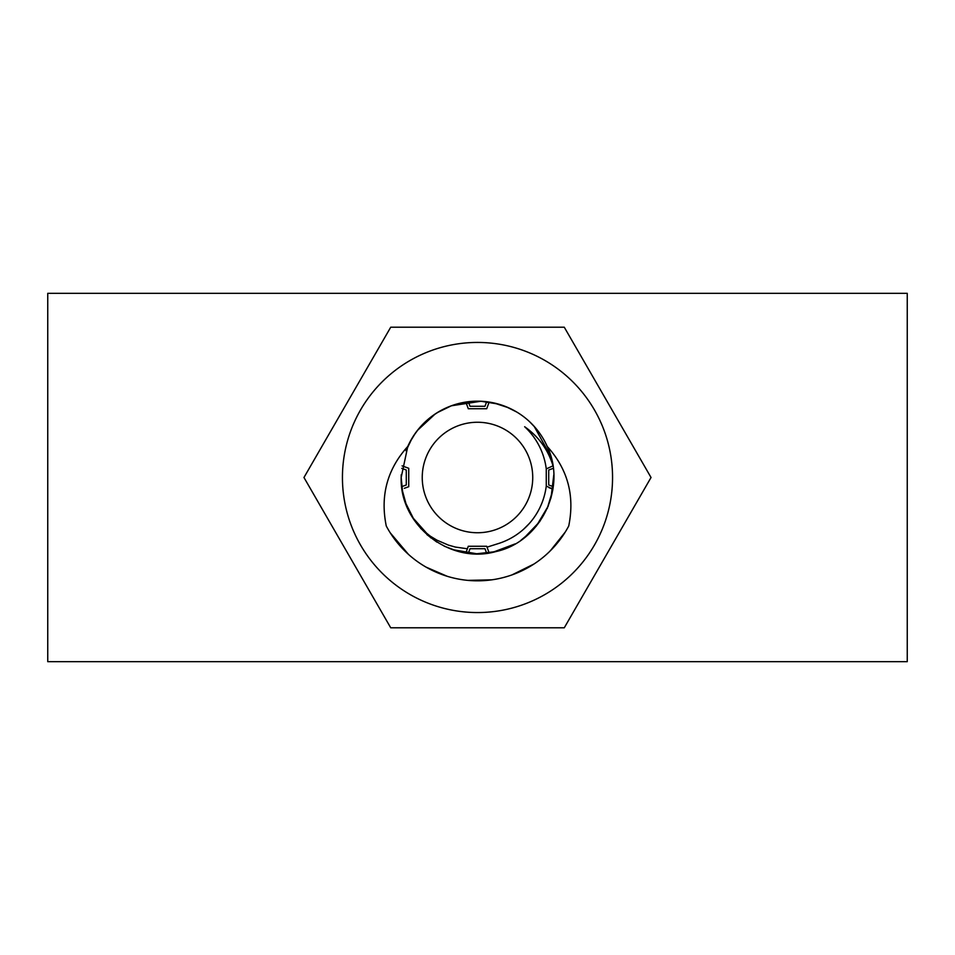 <?xml version="1.0" encoding="UTF-8"?>
<svg xmlns="http://www.w3.org/2000/svg" width="955" height="955" viewBox="0 0 955 955"><rect width="100%" height="100%" fill="white"/><g stroke="black" fill="none" stroke-linecap="round" stroke-linejoin="round"><path stroke-width="1.43" d="M422.241 477.5A55.259 55.259 0 0 0 505.123 525.346A55.259 55.259 0 0 0 505.123 429.655A55.259 55.259 0 0 0 422.241 477.5M404.335 488.315L408.74 486.704L408.74 468.296L402.091 465.873L408.74 468.296M546.26 468.917L553.04 465.825C547.991 449.53 538.536 436.495 524.653 426.73A69.297 69.297 0 0 1 546.26 468.917L546.26 486.083A69.297 69.297 0 0 1 497.818 543.741L487.026 547.143L486.704 546.26L468.296 546.26L467.377 548.779L455.332 547.06L448.432 545.114L436.936 540.16L430.263 536.137L420.725 528.473M486.704 408.74L489.139 402.079L486.704 408.74L468.296 408.74L465.873 402.091M487.026 547.143L489.127 552.909M523.591 529.237L529.237 523.591M549.101 487.742L552.909 489.127L546.26 486.083M465.873 552.909L468.296 546.26M486.644 401.733L484.985 406.281L470.015 406.281L468.356 401.745M553.255 486.644L548.719 484.985L548.719 470.015L553.267 468.356M468.356 553.255L470.015 548.719L484.985 548.719L486.644 553.255M401.745 468.356L406.281 470.015L406.281 484.985L401.733 486.644M439.467 411.33L433.486 415.162M415.58 432.89L409.695 442.487M402.222 490.046L406.472 505.422M426.909 534.633L436.853 542.094M476.33 553.805L495.502 551.656M521.012 540.196L530.861 532.042M547.215 508.538L552.718 490.369M535.063 427.398L529.703 421.824M516.524 411.915L506.293 406.818M483.206 401.398L478.288 401.184M451.429 405.768L437.295 412.632M418.433 429.177L413.324 436.196M412.238 517.061L430.741 537.832M444.171 546.153L457.099 551.035M489.067 552.933L502.139 549.722M524.235 537.844L539.873 521.454M551.011 497.985L553.781 474.981M498.212 404.049L480.938 401.255M452.455 405.409L448.922 406.735M412.214 437.975L406.006 450.796M401.231 474.754L401.184 477.5C399.5 525.226 449.841 564.656 495.776 551.608C540.625 542.082 567.222 487.73 547.227 446.463A76.316 76.316 0 0 0 407.773 446.463L401.184 477.5L402.652 492.41M565.193 532.138L550.343 550.772M534.012 563.999L512.035 574.874M491.789 579.828L467.938 580.377M447.274 576.307L426.085 567.127M408.418 554.342L390.225 532.806M547.227 446.463C567.736 469.132 574.91 495.657 568.726 526.014A103.319 103.319 0 0 1 386.274 526.014C380.078 495.705 387.252 469.18 407.773 446.463M557.028 543.455L555.356 545.424M530.419 566.243L528.449 567.377M479.529 580.807L476.915 580.819M443.621 575.113L442.511 574.719M393.949 538.298L392.063 535.6M521.561 570.959L518.899 572.164M342.439 477.5A135.061 135.061 0 0 0 545.03 594.464A135.061 135.061 0 0 0 545.03 360.536A135.061 135.061 0 0 0 342.439 477.5M390.726 627.793L303.965 477.5L390.726 327.207L564.274 327.207L651.035 477.5L564.274 627.793L390.726 627.793M559.427 540.458L549.746 551.345M507.499 576.366L504.849 577.13M405.374 502.449L414.398 520.415M452.479 549.602L477.07 553.816M492.876 552.253L515.139 543.896M536.244 526.217L548.349 505.887M552.897 489.33L553.661 482.418M550.856 456.478L534.215 426.443M508.358 407.701L493.926 402.974M480.878 401.255L451.333 405.803M435.217 413.957L417.419 430.442M907.25 661.684L907.25 293.316L47.75 293.316L47.75 661.684L907.25 661.684"/></g></svg>

